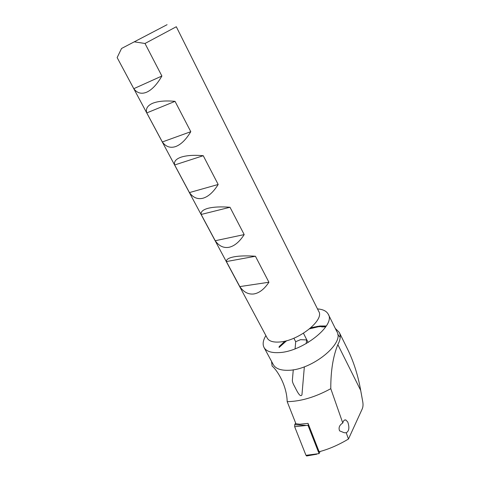 <?xml version="1.0" encoding="UTF-8"?>
<svg xmlns="http://www.w3.org/2000/svg" width="480" height="480" viewBox="0 0 480 480"><rect width="100%" height="100%" fill="white"/><g stroke="black" fill="none" stroke-linecap="round" stroke-linejoin="round"><path stroke-width="0.72" d="M321.636 326.892L325.74 326.856M337.746 334.428L340.206 337.338M339.258 332.376L347.88 349.794C353.826 362.166 358.098 375.714 360.702 390.426L337.842 344.61C340.44 339.756 340.908 335.682 339.258 332.376L335.292 328.416M326.16 326.22L318.396 326.736L309.636 328.824M306.66 339.924L300.528 339.678L306.66 339.924L306.192 343.62M293.862 338.214L295.674 341.688L300.528 339.678M302.076 393.36L301.956 394.794C300.048 398.496 296.052 389.028 294.03 385.422C292.806 383.118 292.254 381.348 292.374 380.112L293.274 369.774M267.174 337.998L267.264 338.16C269.016 341.124 273 342.414 279.21 342.03C298.014 341.232 324.846 319.992 318.714 311.37L176.31 26.748M253.728 293.976C248.28 294.576 243.636 292.116 239.808 286.596L226.398 261.57C226.152 259.458 228.696 257.874 234.018 256.818C239.574 255.822 246.708 255.63 255.432 256.248L268.92 282.246C264.276 289.206 259.212 293.118 253.728 293.976M228.972 247.296C223.554 248.226 218.976 246.042 215.238 240.738L201.168 214.464C200.616 211.746 202.98 209.676 208.26 208.248C213.78 206.892 221.028 206.568 230.004 207.264L244.194 234.594C239.496 241.866 234.426 246.102 228.972 247.296M202.95 198.234C197.58 199.53 193.074 197.646 189.444 192.582L174.66 164.976C173.772 161.592 175.938 158.976 181.158 157.14C186.636 155.4 193.998 154.914 203.244 155.7L218.178 184.476C213.444 192.084 208.362 196.668 202.95 198.234M175.566 146.598C170.25 148.296 165.84 146.754 162.33 141.966L146.772 112.914C145.518 108.792 147.462 105.588 152.604 103.302C158.022 101.124 165.504 100.476 175.038 101.352L190.788 131.694C186 139.656 180.93 144.624 175.566 146.598M134.388 41.85L145.002 43.482L161.892 76.026C157.068 84.378 152.004 89.766 146.706 92.184C141.462 94.332 137.154 93.162 133.794 88.686L117.138 57.588L121.542 48.48L167.082 24.69L121.542 48.48M267.264 338.16L117.138 57.588M265.89 335.604C263.004 340.338 262.404 344.334 264.096 347.592C266.298 351.312 271.236 352.986 278.898 352.608C302.442 351.93 336.042 325.122 328.242 314.202C326.502 311.058 322.92 309.3 317.496 308.928M326.304 325.986L319.938 326.004L310.944 327.702M285 341.106L279.072 346.716M273.258 364.542L273.372 364.752C275.67 368.658 280.656 370.506 288.336 370.296C311.928 370.146 344.97 343.188 336.906 331.68L328.242 314.202M286.674 340.686L279.048 347.532M271.536 361.356L272.106 366.06C276.096 369.018 286.716 384.024 287.184 401.652L287.526 401.652C301.098 401.352 315.516 397.032 330.786 388.674L342.768 423C343.398 420.606 344.43 419.604 345.858 420L347.76 422.004C349.62 427.53 349.11 431.118 346.236 432.774L348.462 439.038L362.256 408.864C363.048 406.962 363.228 404.646 362.784 401.928L360.702 390.426M138.156 39.81L152.07 32.544L138.156 39.81M308.124 342.498L303.462 333.258M346.236 432.774L344.19 432.72L339.6 430.872C338.352 427.746 339.408 425.124 342.768 423M287.184 401.652L295.926 423.75L299.982 424.206L308.04 423.378L319.122 451.752C328.74 449.22 338.526 444.984 348.462 439.038M337.842 344.61C333.066 356.31 330.714 370.998 330.786 388.674M145.002 43.482L176.31 26.742M190.788 131.694L162.33 141.966M175.038 101.352L146.772 112.914M161.892 76.026L133.794 88.686M218.178 184.476L189.444 192.582M203.244 155.7L174.66 164.976M244.194 234.594L215.238 240.738M230.004 207.264L201.168 214.464M268.92 282.246L239.808 286.596M255.432 256.248L226.398 261.57M306.93 455.928L305.976 455.322L294.654 426.714L294.702 424.752L295.644 423.03M320.118 451.482L319.08 453.612L305.976 455.322M319.08 453.612L307.974 425.28L294.654 426.714M307.974 425.28L308.442 424.404M305.49 425.34L294.702 424.752M306.648 339.996L306.54 341.25M304.35 366.81L301.956 394.794M273.372 364.752L264.096 347.592M280.08 345.63L279.624 346.92M317.1 326.358L318.396 326.736M345.858 420L344.514 420.078M295.704 341.73L295.086 348.828M316.818 454.194L306.576 455.988"/></g></svg>
